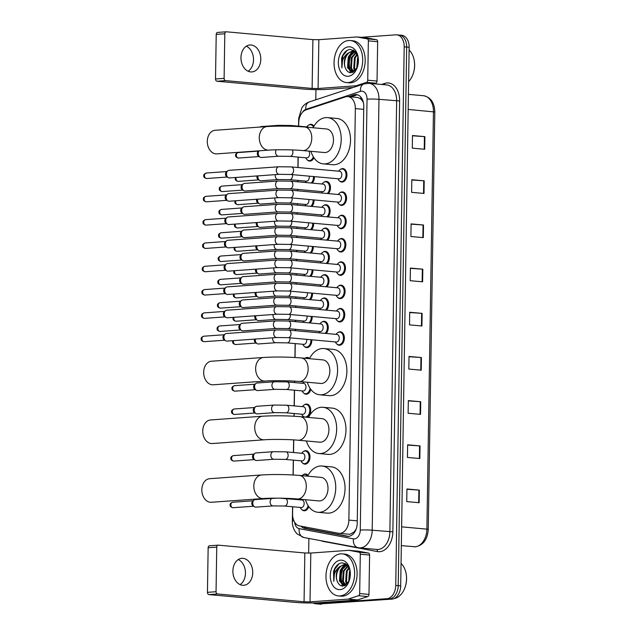 <?xml version="1.0" encoding="UTF-8"?>
<svg xmlns="http://www.w3.org/2000/svg" width="636" height="636" viewBox="0 0 636 636"><rect width="100%" height="100%" fill="white"/><g stroke="black" fill="none" stroke-linecap="round" stroke-linejoin="round"><path stroke-width="0.95" d="M303.237 474.734A6.758 4.563 95.2 0 1 305.145 473.995A6.758 4.563 95.2 0 1 305.646 473.995A6.758 4.563 95.2 0 1 308.039 475.323M303.603 451.425A6.758 4.563 95.2 0 1 305.511 450.685A6.758 4.563 95.2 0 1 306.019 450.685A6.758 4.563 95.2 0 1 309.978 457.459A6.758 4.563 95.2 0 1 305.304 464.145A6.758 4.563 95.2 0 1 304.803 464.145A6.758 4.563 95.2 0 1 302.561 462.984M304.088 417.025A6.758 4.563 95.2 0 1 303.293 416.357M304.334 404.806A6.758 4.563 95.2 0 1 306.242 404.059A6.758 4.563 95.2 0 1 306.751 404.067A6.758 4.563 95.2 0 1 310.726 410.093A6.758 4.563 95.2 0 1 307.045 417.288M310.805 389.359A6.758 4.563 95.2 0 1 306.401 394.217A6.758 4.563 95.2 0 1 305.9 394.209A6.758 4.563 95.2 0 1 303.658 393.048M305.065 358.179A6.758 4.563 95.2 0 1 306.981 357.44A6.758 4.563 95.2 0 1 307.482 357.44A6.758 4.563 95.2 0 1 309.565 358.442M311.807 339.799A6.758 4.563 95.2 0 1 307.132 347.59A6.758 4.563 95.2 0 1 306.632 347.59A6.758 4.563 95.2 0 1 304.39 346.429M313.953 157.768A6.758 4.563 95.2 0 1 310.066 161.099A6.758 4.563 95.2 0 1 309.557 161.091A6.758 4.563 95.2 0 1 307.315 159.938M308.73 125.069A6.758 4.563 95.2 0 1 310.638 124.322A6.758 4.563 95.2 0 1 311.139 124.33A6.758 4.563 95.2 0 1 313.938 126.182M308.778 506.598A6.758 4.563 95.2 0 1 304.572 510.772A6.758 4.563 95.2 0 1 304.064 510.764A6.758 4.563 95.2 0 1 301.822 509.603M321.895 322.039A6.758 4.563 95.2 0 1 323.804 321.299A6.758 4.563 95.2 0 1 324.304 321.299A6.758 4.563 95.2 0 1 328.176 326.133A6.758 4.563 95.2 0 1 326.141 333.463M322.261 298.729A6.758 4.563 95.2 0 1 324.169 297.99A6.758 4.563 95.2 0 1 324.67 297.99A6.758 4.563 95.2 0 1 328.542 302.815A6.758 4.563 95.2 0 1 326.507 310.153M322.627 275.42A6.758 4.563 95.2 0 1 324.535 274.673A6.758 4.563 95.2 0 1 325.036 274.68A6.758 4.563 95.2 0 1 328.907 279.506A6.758 4.563 95.2 0 1 326.872 286.844M322.993 252.11A6.758 4.563 95.2 0 1 324.901 251.363A6.758 4.563 95.2 0 1 325.401 251.371A6.758 4.563 95.2 0 1 329.281 256.197A6.758 4.563 95.2 0 1 327.238 263.535M323.358 228.793A6.758 4.563 95.2 0 1 325.266 228.054A6.758 4.563 95.2 0 1 325.767 228.054A6.758 4.563 95.2 0 1 329.647 232.887A6.758 4.563 95.2 0 1 327.604 240.217M323.724 205.484A6.758 4.563 95.2 0 1 325.632 204.744A6.758 4.563 95.2 0 1 326.133 204.744A6.758 4.563 95.2 0 1 330.012 209.57A6.758 4.563 95.2 0 1 327.969 216.908M324.09 182.174A6.758 4.563 95.2 0 1 325.998 181.427A6.758 4.563 95.2 0 1 326.507 181.435A6.758 4.563 95.2 0 1 330.378 186.261A6.758 4.563 95.2 0 1 328.335 193.598M337.986 332.525A6.758 4.563 95.2 0 1 339.894 331.785A6.758 4.563 95.2 0 1 340.395 331.785A6.758 4.563 95.2 0 1 344.362 338.559A6.758 4.563 95.2 0 1 339.688 345.245A6.758 4.563 95.2 0 1 339.179 345.245A6.758 4.563 95.2 0 1 336.937 344.084M338.352 309.215A6.758 4.563 95.2 0 1 340.26 308.468A6.758 4.563 95.2 0 1 340.761 308.476A6.758 4.563 95.2 0 1 344.728 315.241A6.758 4.563 95.2 0 1 340.053 321.935A6.758 4.563 95.2 0 1 339.545 321.935A6.758 4.563 95.2 0 1 337.303 320.775M338.718 285.906A6.758 4.563 95.2 0 1 340.626 285.159A6.758 4.563 95.2 0 1 341.135 285.166A6.758 4.563 95.2 0 1 345.094 291.932A6.758 4.563 95.2 0 1 340.419 298.626A6.758 4.563 95.2 0 1 339.918 298.618A6.758 4.563 95.2 0 1 337.676 297.465M339.083 262.589A6.758 4.563 95.2 0 1 340.991 261.849A6.758 4.563 95.2 0 1 341.5 261.857A6.758 4.563 95.2 0 1 345.459 268.623A6.758 4.563 95.2 0 1 340.785 275.316A6.758 4.563 95.2 0 1 340.284 275.309A6.758 4.563 95.2 0 1 338.042 274.148M339.449 239.279A6.758 4.563 95.2 0 1 341.357 238.54A6.758 4.563 95.2 0 1 341.866 238.54A6.758 4.563 95.2 0 1 345.825 245.313A6.758 4.563 95.2 0 1 341.15 251.999A6.758 4.563 95.2 0 1 340.65 251.999A6.758 4.563 95.2 0 1 338.408 250.838M339.815 215.97A6.758 4.563 95.2 0 1 341.731 215.222A6.758 4.563 95.2 0 1 342.232 215.23A6.758 4.563 95.2 0 1 346.191 221.996A6.758 4.563 95.2 0 1 341.516 228.69A6.758 4.563 95.2 0 1 341.015 228.69A6.758 4.563 95.2 0 1 338.773 227.529M340.18 192.66A6.758 4.563 95.2 0 1 342.096 191.913A6.758 4.563 95.2 0 1 342.597 191.921A6.758 4.563 95.2 0 1 346.556 198.686A6.758 4.563 95.2 0 1 341.882 205.38A6.758 4.563 95.2 0 1 341.381 205.372A6.758 4.563 95.2 0 1 339.139 204.22M340.546 169.343A6.758 4.563 95.2 0 1 342.462 168.604A6.758 4.563 95.2 0 1 342.963 168.612A6.758 4.563 95.2 0 1 346.922 175.377A6.758 4.563 95.2 0 1 342.248 182.071A6.758 4.563 95.2 0 1 341.747 182.063A6.758 4.563 95.2 0 1 339.505 180.902M348.663 534.168L350.094 534.248L353.95 532.07L355.715 529.74A4.221 2.854 -84.8 0 0 355.977 529.542M292.695 506.773L292.584 513.999A12.664 8.554 -84.8 0 0 299.492 525.916L338.591 533.262A12.664 8.554 -84.8 0 0 339.139 533.334A12.664 8.554 -84.8 0 0 340.077 533.342A12.664 8.554 -84.8 0 0 348.87 520.105L355.341 108.589A12.664 8.554 -84.8 0 0 347.884 96.593A12.664 8.554 -84.8 0 0 345.443 96.879L306.027 109.869A12.664 8.554 -84.8 0 0 298.729 122.812L298.674 126.166M363.124 101.514A4.221 2.854 -84.8 0 0 362.448 100.965L360.755 98.922L357.806 97.491L347.884 96.593M356.24 528.818A12.664 8.554 95.2 0 1 355.715 529.74M362.448 100.965A12.664 8.554 95.2 0 1 363.45 102.865M298.189 157.1L298.03 167.514M297.823 180.409L297.799 181.809M297.68 189.425L297.664 190.824M297.457 203.719L297.433 205.118M297.314 212.742L297.29 214.133M297.091 227.036L297.068 228.427M296.948 236.051L296.925 237.451M296.726 250.345L296.702 251.745M296.583 259.361L296.559 260.76M296.36 273.655L296.336 275.054M296.217 282.67L296.193 284.069M295.994 296.964L295.971 298.364M295.851 305.988L295.827 307.379M295.629 320.282L295.605 321.673M295.486 329.297L295.462 330.696M295.263 343.591L295.04 357.496M294.667 381.155L294.651 382.594M294.532 390.21L294.285 405.903M294.158 413.527L294.118 416.23M293.745 439.897L293.546 452.53M293.427 460.146L293.196 474.973M292.822 498.64L292.814 499.149M312.173 316.49A6.758 4.563 95.2 0 1 310.042 322.985M312.538 293.18A6.758 4.563 95.2 0 1 310.408 299.667M312.904 269.871A6.758 4.563 95.2 0 1 310.773 276.358M313.27 246.553A6.758 4.563 95.2 0 1 311.139 253.049M313.635 223.244A6.758 4.563 95.2 0 1 311.513 229.739M314.001 199.935A6.758 4.563 95.2 0 1 311.879 206.422M314.375 176.625A6.758 4.563 95.2 0 1 312.244 183.112M300.995 526.203A12.664 8.554 -84.8 0 0 304.708 528.365L346.946 536.291A12.664 8.554 -84.8 0 0 347.495 536.371A12.664 8.554 -84.8 0 0 348.433 536.379A12.664 8.554 -84.8 0 0 357.233 523.134L363.776 106.562A12.664 8.554 -84.8 0 0 356.319 94.565A12.664 8.554 -84.8 0 0 353.878 94.859L348.456 96.64M350.508 72.719A16.886 11.408 95.2 0 1 350.015 71.518A16.886 11.408 95.2 0 0 350.508 72.719M349.625 70.373A16.886 11.408 95.2 0 1 350.269 55.141A16.886 11.408 95.2 0 0 349.625 70.373M351.048 53.36A16.886 11.408 95.2 0 1 351.422 52.645A16.886 11.408 95.2 0 0 351.048 53.36M352.217 51.325A16.886 11.408 95.2 0 1 353.147 50.053A16.886 11.408 95.2 0 0 352.217 51.325M342.446 586.074A16.886 11.408 95.2 0 1 341.945 584.874A16.886 11.408 95.2 0 0 342.446 586.074M341.564 583.729A16.886 11.408 95.2 0 1 342.208 568.497A16.886 11.408 95.2 0 0 341.564 583.729M342.987 566.716A16.886 11.408 95.2 0 1 343.361 566A16.886 11.408 95.2 0 0 342.987 566.716M344.156 564.681A16.886 11.408 95.2 0 1 345.086 563.409A16.886 11.408 95.2 0 0 344.156 564.681M361.049 37.333L395.799 34.829A12.664 8.554 95.2 0 1 396.737 34.837A12.664 8.554 95.2 0 1 404.194 46.833L395.735 585.438A12.664 8.554 95.2 0 1 386.942 598.683L316.45 603.755A12.664 8.554 95.2 0 1 315.504 603.747A12.664 8.554 95.2 0 1 313.039 602.952M308.659 553.121L308.889 538.461M315.782 99.804L315.941 89.604M398.279 35.052A12.664 8.554 95.2 0 1 399.217 35.059L401.698 35.282A12.664 8.554 95.2 0 1 409.155 47.279L400.696 585.883A12.664 8.554 95.2 0 1 391.903 599.128L318.93 603.977A12.664 8.554 95.2 0 1 317.984 603.969A12.664 8.554 95.2 0 0 318.93 603.977L389.423 598.905L316.45 603.755M400.696 585.883L398.216 585.661A12.664 8.554 95.2 0 1 389.423 598.905A12.664 8.554 95.2 0 0 398.216 585.661L406.674 47.056L398.216 585.661L395.735 585.438M399.217 35.059A12.664 8.554 95.2 0 1 406.674 47.056A12.664 8.554 95.2 0 0 399.217 35.059L396.737 34.837M350.937 96.871L356.359 95.082A12.664 8.554 95.2 0 1 357.543 94.812M348.6 536.363L307.188 528.588A12.664 8.554 95.2 0 1 303.762 526.719M352.829 51.397A16.886 11.408 -84.8 0 0 352.106 52.581M351.541 53.694A16.886 11.408 -84.8 0 0 350.571 71.407M344.76 564.752A16.886 11.408 -84.8 0 0 344.044 565.945M343.472 567.05A16.886 11.408 -84.8 0 0 342.502 584.762M412.486 135.802L424.896 136.645L412.494 135.524L412.295 148.148L424.697 149.269L424.896 136.645M411.794 179.988L424.204 180.831L411.802 179.71L411.603 192.334L424.005 193.455L424.204 180.831M411.102 224.166L423.504 225.009L411.102 223.888L410.904 236.513L423.306 237.633L423.504 225.009M410.411 268.352L422.813 269.195L410.411 268.074L410.212 280.699L422.614 281.82L422.813 269.195M406.937 489.259L419.339 490.11L406.945 488.981L406.746 501.605L419.14 502.726L419.339 490.11M407.628 445.081L420.038 445.923L407.636 444.803L407.438 457.427L419.84 458.548L420.038 445.923M408.328 400.895L420.73 401.737L408.328 400.616L408.129 413.241L420.531 414.362L420.73 401.737M409.02 356.716L421.422 357.559L409.02 356.438L408.829 369.063L421.223 370.184L421.422 357.559M409.711 312.53L422.121 313.373L409.719 312.252L409.52 324.877L421.922 325.998L422.121 313.373M321.411 604.2A12.664 8.554 95.2 0 1 320.465 604.192L315.504 603.747M238.269 559.545A13.515 9.898 -94.1 0 1 245.456 573.235A13.515 9.898 -94.1 0 1 240.074 584.603M232.887 570.913A13.515 9.898 85.9 0 0 243.779 585.287A13.515 9.898 85.9 0 0 252.731 572.71A13.515 9.898 85.9 0 0 241.839 558.336A13.515 9.898 85.9 0 0 232.887 570.913M358.148 551.158A2.115 1.423 95.2 0 1 358.235 551.158A2.115 1.423 95.2 0 1 358.33 551.173L368.443 553.074A2.115 1.423 95.2 0 1 369.596 555.061L360.294 554.218L359.674 593.563L368.975 594.406A2.115 1.423 95.2 0 1 367.759 596.56L357.559 599.923A2.115 1.423 95.2 0 1 357.313 599.971L319.328 602.705A16.886 1.367 0.9 0 1 295.462 602.411L208.966 594.588A2.115 1.55 -94.1 0 1 207.447 592.347L216.049 591.726A2.115 1.55 85.9 0 0 217.56 593.968L304.064 601.791L310.026 601.863L348.011 599.128A2.115 1.423 -84.8 0 0 348.266 599.08L358.458 595.717A2.115 1.423 -84.8 0 0 359.674 593.563M369.596 555.061L368.975 594.406M360.294 554.218A2.115 1.423 -84.8 0 0 359.141 552.231L349.029 550.331A2.115 1.423 -84.8 0 0 348.933 550.323A2.115 1.423 -84.8 0 0 348.782 550.323L310.797 553.05L304.827 552.978L218.331 545.155A2.115 1.55 85.9 0 0 218.148 545.155A2.115 1.55 85.9 0 0 216.749 547.119L208.147 547.739L207.447 592.347M208.147 547.739A2.115 1.55 -94.1 0 1 209.546 545.775A2.115 1.55 -94.1 0 1 209.737 545.775M216.749 547.119L216.049 591.726M401.046 563.464A19 12.839 95.2 0 1 406.038 573.203L406.102 573.553A18.158 12.267 95.2 0 1 404.798 588.03L404.663 588.364A19 12.839 95.2 0 1 394.034 598.579M406.038 573.203A19 12.839 95.2 0 1 404.663 588.364M340.642 553.861A21.107 14.262 95.2 0 1 342.208 553.877A21.107 14.262 95.2 0 1 354.594 575.031A21.107 14.262 95.2 0 1 339.982 595.94A21.107 14.262 95.2 0 1 338.408 595.932A21.107 14.262 95.2 0 1 326.022 574.777A21.107 14.262 95.2 0 1 340.642 553.861M342.208 553.877L344.688 554.099A21.107 14.262 95.2 0 1 357.074 575.254A21.107 14.262 95.2 0 1 342.462 596.171A21.107 14.262 95.2 0 1 340.888 596.155L338.408 595.932M350.07 570.484L347.097 564.848L342.319 562.804C338.185 563.218 335.252 566.183 333.502 571.7L333.828 581.264C333.256 575.143 335.156 570.309 339.537 566.755A10.558 7.131 95.2 0 0 337.414 581.574C338.678 584.548 340.514 586.05 342.931 586.09L349.069 581.097M340.077 589.628A14.779 9.985 95.2 0 1 330.283 575.628A14.779 9.985 95.2 0 1 340.538 560.173A14.779 9.985 95.2 0 1 349.951 569.832A14.779 9.985 95.2 0 1 348.886 581.622A14.779 9.985 95.2 0 1 340.077 589.628M346.62 565.229L340.944 570.699L340.26 581.177L344.434 585.812M347.208 564.959L346.636 564.999M346.238 565.062L340.165 570.627L339.489 581.105L344.291 585.859M348.091 566.183L344.044 570.985L343.361 581.455L345.753 585.168M347.733 565.897L343.265 570.913L342.589 581.384L345.38 585.39M349.244 568.035L347.145 571.263L346.461 581.733L347.383 583.729M348.973 567.471L346.366 571.192L345.69 581.662L346.962 584.182M350.221 571.589L349.212 580.748M350.038 570.349L349.466 571.47L348.719 581.725M347.614 565.404L343.869 564.688L339.537 566.755M345.094 564.752L344.648 564.76C338.742 564.704 334.504 575.437 337.414 581.574M348.385 566.445L344.704 564.704L345.92 563.886M350.023 570.285L349.808 570.762M345.618 581.447L346.652 584.468M342.518 581.169L344.513 585.788M345.714 563.75L344.322 564.681M344.156 564.816L340.506 569.92M344.656 564.76L342.271 567.407M339.115 563.711L334.775 569.22L333.828 581.264M209.657 478.693A11.822 8.666 85.9 0 0 201.827 489.704A11.822 8.666 85.9 0 0 211.351 502.281L263.336 498.537A11.822 8.666 -94.1 0 1 253.804 485.96A11.822 8.666 -94.1 0 1 261.635 474.957L209.657 478.693M263.336 498.537C271.381 497.901 288.315 498.107 297.211 498.966L318.914 500.93A11.822 7.99 -84.8 0 0 319.797 500.937A11.822 7.99 -84.8 0 0 327.985 489.227A11.822 7.99 -84.8 0 0 321.045 477.382L299.341 475.418C286.423 474.408 273.854 474.257 261.635 474.957M307.593 476.165A23.222 15.685 95.2 0 1 320.345 466.013A23.222 15.685 95.2 0 1 322.07 466.029A23.222 15.685 95.2 0 1 335.697 489.291A23.222 15.685 95.2 0 1 319.614 512.298A23.222 15.685 95.2 0 1 317.889 512.282A23.222 15.685 95.2 0 1 305.471 499.713M322.07 466.029L331.372 466.864A23.222 15.685 95.2 0 1 344.998 490.133A23.222 15.685 95.2 0 1 328.915 513.141A23.222 15.685 95.2 0 1 327.19 513.125L317.889 512.282M210.58 419.951A11.822 8.666 85.9 0 0 202.749 430.962A11.822 8.666 85.9 0 0 212.273 443.538L264.258 439.794A11.822 8.666 -94.1 0 1 254.726 427.225A11.822 8.666 -94.1 0 1 262.557 416.214L210.58 419.951M264.258 439.794C272.303 439.166 289.237 439.365 298.141 440.223L319.836 442.187A11.822 7.99 -84.8 0 0 320.719 442.195A11.822 7.99 -84.8 0 0 328.907 430.485A11.822 7.99 -84.8 0 0 321.967 418.639L300.264 416.675C287.345 415.666 274.776 415.515 262.557 416.214M308.516 417.423A23.222 15.685 95.2 0 1 321.267 407.271A23.222 15.685 95.2 0 1 322.993 407.286A23.222 15.685 95.2 0 1 336.619 430.548A23.222 15.685 95.2 0 1 320.544 453.555A23.222 15.685 95.2 0 1 318.811 453.54A23.222 15.685 95.2 0 1 306.393 440.971M322.993 407.286L332.294 408.129A23.222 15.685 95.2 0 1 345.92 431.391A23.222 15.685 95.2 0 1 329.838 454.398A23.222 15.685 95.2 0 1 328.112 454.382L318.811 453.54M211.502 361.216A11.822 8.666 85.9 0 0 203.671 372.219A11.822 8.666 85.9 0 0 213.195 384.796L265.18 381.059A11.822 8.666 -94.1 0 1 255.648 368.483A11.822 8.666 -94.1 0 1 263.479 357.472L211.502 361.216M265.18 381.059C273.226 380.423 290.167 380.622 299.063 381.481L320.759 383.444A11.822 7.99 -84.8 0 0 321.641 383.452A11.822 7.99 -84.8 0 0 329.83 371.742A11.822 7.99 -84.8 0 0 322.889 359.897L301.186 357.933C288.267 356.931 275.698 356.772 263.479 357.472M309.446 358.68A23.222 15.685 95.2 0 1 322.19 348.528A23.222 15.685 95.2 0 1 323.915 348.544A23.222 15.685 95.2 0 1 337.541 371.814A23.222 15.685 95.2 0 1 321.466 394.813A23.222 15.685 95.2 0 1 319.733 394.797A23.222 15.685 95.2 0 1 307.315 382.228M323.915 348.544L333.216 349.387A23.222 15.685 95.2 0 1 346.843 372.648A23.222 15.685 95.2 0 1 330.768 395.656A23.222 15.685 95.2 0 1 329.035 395.64L319.733 394.797M215.127 130.285A11.822 8.666 85.9 0 0 207.296 141.295A11.822 8.666 85.9 0 0 216.828 153.872L268.805 150.128A11.822 8.666 -94.1 0 1 259.273 137.551A11.822 8.666 -94.1 0 1 267.112 126.548L215.127 130.285M268.805 150.128C276.851 149.492 293.792 149.699 302.688 150.557L324.392 152.521A11.822 7.99 -84.8 0 0 325.266 152.529A11.822 7.99 -84.8 0 0 333.455 140.818A11.822 7.99 -84.8 0 0 326.522 128.973L304.819 127.009C291.892 126 279.323 125.849 267.112 126.548M313.071 127.757A23.222 15.685 95.2 0 1 325.815 117.604A23.222 15.685 95.2 0 1 327.548 117.62A23.222 15.685 95.2 0 1 341.174 140.882A23.222 15.685 95.2 0 1 325.091 163.889A23.222 15.685 95.2 0 1 323.366 163.873A23.222 15.685 95.2 0 1 310.94 151.304M327.548 117.62L336.849 118.455A23.222 15.685 95.2 0 1 350.468 141.725A23.222 15.685 95.2 0 1 334.393 164.732A23.222 15.685 95.2 0 1 332.668 164.716L323.366 163.873M336.746 334.449A3.8 2.568 95.2 0 1 337.032 334.449A3.8 2.568 95.2 0 1 339.258 338.257A3.8 2.568 95.2 0 1 336.627 342.025A3.8 2.568 95.2 0 1 336.349 342.017A3.8 2.568 95.2 0 1 336.07 341.969M336.015 334.361L336.659 333.614A6.336 4.277 95.2 0 1 339.266 332.151A6.336 4.277 95.2 0 1 339.743 332.151A6.336 4.277 95.2 0 1 343.456 338.495A6.336 4.277 95.2 0 1 339.067 344.768A6.336 4.277 95.2 0 1 338.598 344.768A6.336 4.277 95.2 0 1 335.824 342.78L335.331 341.93M276.787 337.517L226.957 341.103A3.8 2.783 -94.1 0 1 226.631 341.103A3.8 2.783 -94.1 0 1 225.685 340.785A3.8 2.783 -94.1 0 1 223.896 337.056A3.8 2.783 -94.1 0 1 225.2 334.011A3.8 2.783 -94.1 0 1 226.416 333.518L276.247 329.933L288.792 330.092A3.8 2.568 95.2 0 1 291.026 333.455A3.8 2.568 95.2 0 1 288.386 337.66A3.8 2.568 95.2 0 1 288.108 337.66L276.787 337.517A3.8 2.783 -94.1 0 1 273.726 333.471A3.8 2.783 -94.1 0 1 273.734 333.24A3.8 2.783 -94.1 0 1 276.247 329.933M225.685 340.785L224.246 339.95A2.743 2.011 -94.1 0 1 222.95 337.255A2.743 2.011 -94.1 0 1 223.896 335.053L225.2 334.011M337.112 311.139A3.8 2.568 95.2 0 1 337.398 311.139A3.8 2.568 95.2 0 1 339.624 314.947A3.8 2.568 95.2 0 1 336.993 318.708A3.8 2.568 95.2 0 1 336.714 318.708A3.8 2.568 95.2 0 1 336.436 318.66M336.38 311.044L337.024 310.304A6.336 4.277 95.2 0 1 339.632 308.834A6.336 4.277 95.2 0 1 340.109 308.842A6.336 4.277 95.2 0 1 343.822 315.186A6.336 4.277 95.2 0 1 339.433 321.458A6.336 4.277 95.2 0 1 338.964 321.458A6.336 4.277 95.2 0 1 336.19 319.463L335.697 318.62M277.153 314.208L227.33 317.793A3.8 2.783 -94.1 0 1 226.996 317.785A3.8 2.783 -94.1 0 1 226.05 317.475A3.8 2.783 -94.1 0 1 224.262 313.747A3.8 2.783 -94.1 0 1 225.565 310.702A3.8 2.783 -94.1 0 1 226.782 310.209L276.612 306.624L289.157 306.783A3.8 2.568 95.2 0 1 291.391 310.137A3.8 2.568 95.2 0 1 288.752 314.351A3.8 2.568 95.2 0 1 288.474 314.351L277.153 314.208A3.8 2.783 -94.1 0 1 274.092 310.161A3.8 2.783 -94.1 0 1 274.1 309.923A3.8 2.783 -94.1 0 1 276.612 306.624M226.05 317.475L224.611 316.633A2.743 2.011 -94.1 0 1 223.315 313.945A2.743 2.011 -94.1 0 1 224.262 311.743L225.565 310.702M337.485 287.822A3.8 2.568 95.2 0 1 337.764 287.83A3.8 2.568 95.2 0 1 339.998 291.638A3.8 2.568 95.2 0 1 337.366 295.398A3.8 2.568 95.2 0 1 337.08 295.398A3.8 2.568 95.2 0 1 336.802 295.35M336.746 287.734L337.39 286.987A6.336 4.277 95.2 0 1 339.998 285.524A6.336 4.277 95.2 0 1 340.475 285.532A6.336 4.277 95.2 0 1 344.187 291.876A6.336 4.277 95.2 0 1 339.807 298.149A6.336 4.277 95.2 0 1 339.33 298.141A6.336 4.277 95.2 0 1 336.563 296.153L336.062 295.303M277.527 290.89L227.696 294.476A3.8 2.783 -94.1 0 1 227.362 294.476A3.8 2.783 -94.1 0 1 226.416 294.166A3.8 2.783 -94.1 0 1 224.627 290.437A3.8 2.783 -94.1 0 1 225.931 287.393A3.8 2.783 -94.1 0 1 227.147 286.9L276.978 283.314L289.523 283.465A3.8 2.568 95.2 0 1 291.757 286.828A3.8 2.568 95.2 0 1 289.126 291.042A3.8 2.568 95.2 0 1 288.839 291.034L277.527 290.89A3.8 2.783 -94.1 0 1 274.458 286.852A3.8 2.783 -94.1 0 1 274.466 286.613A3.8 2.783 -94.1 0 1 276.978 283.314M226.416 294.166L224.977 293.323A2.743 2.011 -94.1 0 1 223.689 290.628A2.743 2.011 -94.1 0 1 224.627 288.434L225.931 287.393M337.851 264.512A3.8 2.568 95.2 0 1 338.129 264.52A3.8 2.568 95.2 0 1 340.363 268.32A3.8 2.568 95.2 0 1 337.732 272.089A3.8 2.568 95.2 0 1 337.446 272.089A3.8 2.568 95.2 0 1 337.167 272.041M337.112 264.425L337.756 263.678A6.336 4.277 95.2 0 1 340.371 262.215A6.336 4.277 95.2 0 1 340.84 262.215A6.336 4.277 95.2 0 1 344.553 268.567A6.336 4.277 95.2 0 1 340.173 274.839A6.336 4.277 95.2 0 1 339.696 274.832A6.336 4.277 95.2 0 1 336.929 272.844L336.428 271.993M277.892 267.581L228.062 271.167A3.8 2.783 -94.1 0 1 227.728 271.167A3.8 2.783 -94.1 0 1 226.782 270.856A3.8 2.783 -94.1 0 1 224.993 267.128A3.8 2.783 -94.1 0 1 226.297 264.083A3.8 2.783 -94.1 0 1 227.513 263.59L277.344 260.005L289.889 260.156A3.8 2.568 95.2 0 1 292.123 263.519A3.8 2.568 95.2 0 1 289.491 267.724A3.8 2.568 95.2 0 1 289.205 267.724L277.892 267.581A3.8 2.783 -94.1 0 1 274.824 263.543A3.8 2.783 -94.1 0 1 274.832 263.304A3.8 2.783 -94.1 0 1 277.344 260.005M226.782 270.856L225.343 270.014A2.743 2.011 -94.1 0 1 224.055 267.319A2.743 2.011 -94.1 0 1 224.993 265.117L226.297 264.083M338.217 241.203A3.8 2.568 95.2 0 1 338.495 241.203A3.8 2.568 95.2 0 1 340.729 245.011A3.8 2.568 95.2 0 1 338.098 248.779A3.8 2.568 95.2 0 1 337.811 248.771A3.8 2.568 95.2 0 1 337.533 248.724M337.478 241.116L338.121 240.368A6.336 4.277 95.2 0 1 340.737 238.905A6.336 4.277 95.2 0 1 341.206 238.905A6.336 4.277 95.2 0 1 344.919 245.25A6.336 4.277 95.2 0 1 340.538 251.522A6.336 4.277 95.2 0 1 340.061 251.522A6.336 4.277 95.2 0 1 337.295 249.535L336.794 248.684M278.258 244.272L228.427 247.857A3.8 2.783 -94.1 0 1 228.093 247.849A3.8 2.783 -94.1 0 1 227.147 247.539A3.8 2.783 -94.1 0 1 225.359 243.811A3.8 2.783 -94.1 0 1 226.662 240.766A3.8 2.783 -94.1 0 1 227.879 240.273L277.709 236.687L290.255 236.846A3.8 2.568 95.2 0 1 292.488 240.209A3.8 2.568 95.2 0 1 289.857 244.415A3.8 2.568 95.2 0 1 289.571 244.415L278.258 244.272A3.8 2.783 -94.1 0 1 275.189 240.225A3.8 2.783 -94.1 0 1 275.205 239.995A3.8 2.783 -94.1 0 1 277.709 236.687M227.147 247.539L225.708 246.704A2.743 2.011 -94.1 0 1 224.421 244.009A2.743 2.011 -94.1 0 1 225.359 241.807L226.662 240.766M338.583 217.894A3.8 2.568 95.2 0 1 338.861 217.894A3.8 2.568 95.2 0 1 341.095 221.702A3.8 2.568 95.2 0 1 338.463 225.462A3.8 2.568 95.2 0 1 338.177 225.462A3.8 2.568 95.2 0 1 337.899 225.414M337.843 217.798L338.487 217.059A6.336 4.277 95.2 0 1 341.103 215.588A6.336 4.277 95.2 0 1 341.572 215.596A6.336 4.277 95.2 0 1 345.284 221.94A6.336 4.277 95.2 0 1 340.904 228.213A6.336 4.277 95.2 0 1 340.427 228.213A6.336 4.277 95.2 0 1 337.66 226.217L337.16 225.375M278.624 220.962L228.793 224.548A3.8 2.783 -94.1 0 1 228.459 224.54A3.8 2.783 -94.1 0 1 227.513 224.23A3.8 2.783 -94.1 0 1 225.724 220.501A3.8 2.783 -94.1 0 1 227.028 217.456A3.8 2.783 -94.1 0 1 228.245 216.963L278.075 213.378L290.62 213.529A3.8 2.568 95.2 0 1 292.854 216.892A3.8 2.568 95.2 0 1 290.223 221.105A3.8 2.568 95.2 0 1 289.937 221.105L278.624 220.962A3.8 2.783 -94.1 0 1 275.555 216.916A3.8 2.783 -94.1 0 1 275.571 216.677A3.8 2.783 -94.1 0 1 278.075 213.378M227.513 224.23L226.074 223.387A2.743 2.011 -94.1 0 1 224.786 220.7A2.743 2.011 -94.1 0 1 225.724 218.498L227.028 217.456M338.948 194.576A3.8 2.568 95.2 0 1 339.226 194.584A3.8 2.568 95.2 0 1 341.46 198.392A3.8 2.568 95.2 0 1 338.829 202.153A3.8 2.568 95.2 0 1 338.543 202.153A3.8 2.568 95.2 0 1 338.265 202.105M338.209 194.489L338.853 193.742A6.336 4.277 95.2 0 1 341.468 192.279A6.336 4.277 95.2 0 1 341.937 192.287A6.336 4.277 95.2 0 1 345.65 198.631A6.336 4.277 95.2 0 1 341.27 204.903A6.336 4.277 95.2 0 1 340.801 204.895A6.336 4.277 95.2 0 1 338.026 202.908L337.525 202.057M278.989 197.645L229.159 201.23A3.8 2.783 -94.1 0 1 228.825 201.23A3.8 2.783 -94.1 0 1 227.879 200.92A3.8 2.783 -94.1 0 1 226.098 197.192A3.8 2.783 -94.1 0 1 227.394 194.147A3.8 2.783 -94.1 0 1 228.61 193.654L278.441 190.069L290.986 190.22A3.8 2.568 95.2 0 1 293.228 193.583A3.8 2.568 95.2 0 1 290.588 197.796A3.8 2.568 95.2 0 1 290.302 197.788L278.989 197.645A3.8 2.783 -94.1 0 1 275.929 193.606A3.8 2.783 -94.1 0 1 275.937 193.368A3.8 2.783 -94.1 0 1 278.441 190.069M227.879 200.92L226.44 200.078A2.743 2.011 -94.1 0 1 225.152 197.383A2.743 2.011 -94.1 0 1 226.09 195.188L227.394 194.147M339.314 171.267A3.8 2.568 95.2 0 1 339.592 171.275A3.8 2.568 95.2 0 1 341.826 175.075A3.8 2.568 95.2 0 1 339.195 178.843A3.8 2.568 95.2 0 1 338.909 178.843A3.8 2.568 95.2 0 1 338.63 178.796M338.575 171.179L339.219 170.432A6.336 4.277 95.2 0 1 341.834 168.969A6.336 4.277 95.2 0 1 342.303 168.969A6.336 4.277 95.2 0 1 346.016 175.321A6.336 4.277 95.2 0 1 341.635 181.594A6.336 4.277 95.2 0 1 341.166 181.586A6.336 4.277 95.2 0 1 338.392 179.598L337.891 178.748M279.355 174.336L229.524 177.921A3.8 2.783 -94.1 0 1 229.191 177.921A3.8 2.783 -94.1 0 1 228.245 177.611A3.8 2.783 -94.1 0 1 226.464 173.882A3.8 2.783 -94.1 0 1 227.76 170.838A3.8 2.783 -94.1 0 1 228.976 170.345L278.807 166.759L291.352 166.91A3.8 2.568 95.2 0 1 293.594 170.273A3.8 2.568 95.2 0 1 290.954 174.479A3.8 2.568 95.2 0 1 290.668 174.479L279.355 174.336A3.8 2.783 -94.1 0 1 276.294 170.297A3.8 2.783 -94.1 0 1 276.302 170.058A3.8 2.783 -94.1 0 1 278.807 166.759M228.245 177.611L226.806 176.768A2.743 2.011 -94.1 0 1 225.518 174.073A2.743 2.011 -94.1 0 1 226.456 171.871L227.76 170.838M320.655 323.963A3.8 2.568 95.2 0 1 320.942 323.963A3.8 2.568 95.2 0 1 323.168 327.771A3.8 2.568 95.2 0 1 320.536 331.539A3.8 2.568 95.2 0 1 320.258 331.539A3.8 2.568 95.2 0 1 319.98 331.491M276.445 328.454L242.896 330.871A3.8 2.783 -94.1 0 1 242.562 330.863A3.8 2.783 -94.1 0 1 241.616 330.553A3.8 2.783 -94.1 0 1 239.844 327.278A3.8 2.783 -94.1 0 1 241.131 323.78A3.8 2.783 -94.1 0 1 242.348 323.287L275.905 320.878L288.45 321.029A3.8 2.568 95.2 0 1 290.684 324.392A3.8 2.568 95.2 0 1 288.044 328.597A3.8 2.568 95.2 0 1 287.766 328.597L276.445 328.454A3.8 2.783 -94.1 0 1 276.111 328.454A3.8 2.783 -94.1 0 1 273.393 324.177A3.8 2.783 -94.1 0 1 275.905 320.878M319.924 323.875L320.56 323.128A6.336 4.277 95.2 0 1 323.175 321.665A6.336 4.277 95.2 0 1 323.645 321.665A6.336 4.277 95.2 0 1 327.309 326.451A6.336 4.277 95.2 0 1 325.052 333.367M241.616 330.553L240.177 329.718A2.743 2.011 -94.1 0 1 238.89 327.023A2.743 2.011 -94.1 0 1 239.828 324.821L241.131 323.78M320.17 332.93A6.336 4.277 95.2 0 1 319.733 332.294L319.24 331.443M321.021 300.653A3.8 2.568 95.2 0 1 321.307 300.653A3.8 2.568 95.2 0 1 323.533 304.461A3.8 2.568 95.2 0 1 320.902 308.229A3.8 2.568 95.2 0 1 320.624 308.221A3.8 2.568 95.2 0 1 320.345 308.174M276.811 305.145L243.262 307.562A3.8 2.783 -94.1 0 1 242.928 307.554A3.8 2.783 -94.1 0 1 241.982 307.244A3.8 2.783 -94.1 0 1 240.209 303.968A3.8 2.783 -94.1 0 1 241.497 300.47A3.8 2.783 -94.1 0 1 242.714 299.977L276.27 297.561L288.816 297.72A3.8 2.568 95.2 0 1 291.05 301.082A3.8 2.568 95.2 0 1 288.41 305.288A3.8 2.568 95.2 0 1 288.132 305.288L276.811 305.145A3.8 2.783 -94.1 0 1 276.485 305.145A3.8 2.783 -94.1 0 1 273.758 300.868A3.8 2.783 -94.1 0 1 276.27 297.561M320.29 300.566L320.926 299.818A6.336 4.277 95.2 0 1 323.541 298.356A6.336 4.277 95.2 0 1 324.01 298.356A6.336 4.277 95.2 0 1 327.683 303.141A6.336 4.277 95.2 0 1 325.417 310.058M241.982 307.244L240.543 306.401A2.743 2.011 -94.1 0 1 239.255 303.706A2.743 2.011 -94.1 0 1 240.193 301.512L241.497 300.47M320.536 309.613A6.336 4.277 95.2 0 1 320.099 308.985L319.606 308.134M321.387 277.344A3.8 2.568 95.2 0 1 321.673 277.344A3.8 2.568 95.2 0 1 323.899 281.152A3.8 2.568 95.2 0 1 321.267 284.912A3.8 2.568 95.2 0 1 320.989 284.912A3.8 2.568 95.2 0 1 320.711 284.864M277.177 281.835L243.628 284.244A3.8 2.783 -94.1 0 1 243.294 284.244A3.8 2.783 -94.1 0 1 242.348 283.934A3.8 2.783 -94.1 0 1 240.575 280.659A3.8 2.783 -94.1 0 1 241.863 277.161A3.8 2.783 -94.1 0 1 243.079 276.668L276.636 274.251L289.181 274.41A3.8 2.568 95.2 0 1 291.415 277.765A3.8 2.568 95.2 0 1 288.776 281.979A3.8 2.568 95.2 0 1 288.498 281.979L277.177 281.835A3.8 2.783 -94.1 0 1 276.851 281.827A3.8 2.783 -94.1 0 1 274.124 277.55A3.8 2.783 -94.1 0 1 276.636 274.251M320.655 277.248L321.299 276.509A6.336 4.277 95.2 0 1 323.907 275.038A6.336 4.277 95.2 0 1 324.384 275.046A6.336 4.277 95.2 0 1 328.049 279.824A6.336 4.277 95.2 0 1 325.783 286.749M242.348 283.934L240.909 283.092A2.743 2.011 -94.1 0 1 239.621 280.397A2.743 2.011 -94.1 0 1 240.559 278.202L241.863 277.161M320.902 286.303A6.336 4.277 95.2 0 1 320.465 285.667L319.972 284.817M321.752 254.026A3.8 2.568 95.2 0 1 322.039 254.034A3.8 2.568 95.2 0 1 324.265 257.842A3.8 2.568 95.2 0 1 321.633 261.603A3.8 2.568 95.2 0 1 321.355 261.603A3.8 2.568 95.2 0 1 321.077 261.555M277.542 258.518L243.993 260.935A3.8 2.783 -94.1 0 1 243.66 260.935A3.8 2.783 -94.1 0 1 242.714 260.625A3.8 2.783 -94.1 0 1 240.941 257.341A3.8 2.783 -94.1 0 1 242.229 253.851A3.8 2.783 -94.1 0 1 243.445 253.359L277.002 250.942L289.547 251.093A3.8 2.568 95.2 0 1 291.781 254.456A3.8 2.568 95.2 0 1 289.142 258.669A3.8 2.568 95.2 0 1 288.863 258.661L277.542 258.518A3.8 2.783 -94.1 0 1 277.216 258.518A3.8 2.783 -94.1 0 1 274.49 254.241A3.8 2.783 -94.1 0 1 277.002 250.942M321.021 253.939L321.665 253.192A6.336 4.277 95.2 0 1 324.273 251.729A6.336 4.277 95.2 0 1 324.75 251.737A6.336 4.277 95.2 0 1 328.415 256.515A6.336 4.277 95.2 0 1 326.149 263.431M242.714 260.625L241.275 259.782A2.743 2.011 -94.1 0 1 239.987 257.087A2.743 2.011 -94.1 0 1 240.925 254.885L242.229 253.851M321.267 262.994A6.336 4.277 95.2 0 1 320.83 262.358L320.337 261.507M322.118 230.717A3.8 2.568 95.2 0 1 322.404 230.717A3.8 2.568 95.2 0 1 324.63 234.525A3.8 2.568 95.2 0 1 321.999 238.293A3.8 2.568 95.2 0 1 321.721 238.293A3.8 2.568 95.2 0 1 321.442 238.238M277.908 235.209L244.359 237.625A3.8 2.783 -94.1 0 1 244.025 237.618A3.8 2.783 -94.1 0 1 243.079 237.308A3.8 2.783 -94.1 0 1 241.306 234.032A3.8 2.783 -94.1 0 1 242.594 230.534A3.8 2.783 -94.1 0 1 243.811 230.041L277.368 227.632L289.913 227.783A3.8 2.568 95.2 0 1 292.147 231.146A3.8 2.568 95.2 0 1 289.515 235.352A3.8 2.568 95.2 0 1 289.229 235.352L277.908 235.209A3.8 2.783 -94.1 0 1 277.582 235.209A3.8 2.783 -94.1 0 1 274.855 230.932A3.8 2.783 -94.1 0 1 277.368 227.632M321.387 230.63L322.031 229.882A6.336 4.277 95.2 0 1 324.638 228.419A6.336 4.277 95.2 0 1 325.115 228.419A6.336 4.277 95.2 0 1 328.78 233.205A6.336 4.277 95.2 0 1 326.514 240.122M243.079 237.308L241.64 236.465A2.743 2.011 -94.1 0 1 240.352 233.778A2.743 2.011 -94.1 0 1 241.29 231.576L242.594 230.534M321.633 239.685A6.336 4.277 95.2 0 1 321.196 239.049L320.703 238.198M322.484 207.408A3.8 2.568 95.2 0 1 322.77 207.408A3.8 2.568 95.2 0 1 324.996 211.216A3.8 2.568 95.2 0 1 322.373 214.984A3.8 2.568 95.2 0 1 322.086 214.976A3.8 2.568 95.2 0 1 321.808 214.928M278.282 211.899L244.725 214.316A3.8 2.783 -94.1 0 1 244.391 214.308A3.8 2.783 -94.1 0 1 243.445 213.998A3.8 2.783 -94.1 0 1 241.672 210.723A3.8 2.783 -94.1 0 1 242.96 207.225A3.8 2.783 -94.1 0 1 244.176 206.732L277.733 204.315L290.278 204.474A3.8 2.568 95.2 0 1 292.512 207.837A3.8 2.568 95.2 0 1 289.881 212.042A3.8 2.568 95.2 0 1 289.595 212.042L278.282 211.899A3.8 2.783 -94.1 0 1 277.948 211.899A3.8 2.783 -94.1 0 1 275.221 207.622A3.8 2.783 -94.1 0 1 277.733 204.315M321.752 207.32L322.396 206.573A6.336 4.277 95.2 0 1 325.004 205.11A6.336 4.277 95.2 0 1 325.481 205.11A6.336 4.277 95.2 0 1 329.146 209.896A6.336 4.277 95.2 0 1 326.88 216.812M243.445 213.998L242.006 213.155A2.743 2.011 -94.1 0 1 240.718 210.46A2.743 2.011 -94.1 0 1 241.656 208.266L242.96 207.225M321.999 216.367A6.336 4.277 95.2 0 1 321.562 215.731L321.069 214.889M322.857 184.098A3.8 2.568 95.2 0 1 323.136 184.098A3.8 2.568 95.2 0 1 325.37 187.906A3.8 2.568 95.2 0 1 322.738 191.667A3.8 2.568 95.2 0 1 322.452 191.667A3.8 2.568 95.2 0 1 322.174 191.619M278.648 188.59L245.091 190.999A3.8 2.783 -94.1 0 1 244.757 190.999A3.8 2.783 -94.1 0 1 243.819 190.689A3.8 2.783 -94.1 0 1 242.038 187.413A3.8 2.783 -94.1 0 1 243.326 183.915A3.8 2.783 -94.1 0 1 244.542 183.422L278.099 181.006L290.644 181.157A3.8 2.568 95.2 0 1 292.878 184.519A3.8 2.568 95.2 0 1 290.247 188.733A3.8 2.568 95.2 0 1 289.96 188.733L278.648 188.59A3.8 2.783 -94.1 0 1 278.314 188.582A3.8 2.783 -94.1 0 1 275.595 184.305A3.8 2.783 -94.1 0 1 278.099 181.006M322.118 184.003L322.762 183.263A6.336 4.277 95.2 0 1 325.378 181.793A6.336 4.277 95.2 0 1 325.847 181.801A6.336 4.277 95.2 0 1 329.512 186.579A6.336 4.277 95.2 0 1 327.246 193.503M243.819 190.689L242.372 189.846A2.743 2.011 -94.1 0 1 241.084 187.151A2.743 2.011 -94.1 0 1 242.022 184.957L243.326 183.915M322.365 193.058A6.336 4.277 95.2 0 1 321.935 192.422L321.434 191.571M301.631 499.968A3.8 2.568 95.2 0 1 301.917 499.976A3.8 2.568 95.2 0 1 304.143 503.784A3.8 2.568 95.2 0 1 301.512 507.544A3.8 2.568 95.2 0 1 301.233 507.544A3.8 2.568 95.2 0 1 300.955 507.496M284.896 498.457A3.8 2.568 95.2 0 1 285.174 498.457A3.8 2.568 95.2 0 1 287.408 501.82A3.8 2.568 95.2 0 1 284.777 506.033A3.8 2.568 95.2 0 1 284.491 506.025L273.178 505.89L255.807 507.138A3.8 2.783 -94.1 0 1 255.481 507.13A3.8 2.783 -94.1 0 1 254.535 506.82A3.8 2.783 -94.1 0 1 252.762 503.545A3.8 2.783 -94.1 0 1 254.05 500.047A3.8 2.783 -94.1 0 1 255.267 499.554L276.724 498.163M308.118 505.628A6.336 4.277 95.2 0 1 303.952 510.295A6.336 4.277 95.2 0 1 303.483 510.287A6.336 4.277 95.2 0 1 300.709 508.299L300.216 507.448M254.535 506.82L253.096 505.978A2.743 2.011 -94.1 0 1 251.8 503.291A2.743 2.011 -94.1 0 1 252.738 501.089L254.05 500.047M302.052 475.664A6.336 4.277 95.2 0 1 304.517 474.361A6.336 4.277 95.2 0 1 304.994 474.361A6.336 4.277 95.2 0 1 307.617 476.118M302.37 453.349A3.8 2.568 95.2 0 1 302.649 453.349A3.8 2.568 95.2 0 1 304.882 457.157A3.8 2.568 95.2 0 1 302.251 460.925A3.8 2.568 95.2 0 1 301.965 460.917A3.8 2.568 95.2 0 1 301.687 460.869M273.909 459.264L256.539 460.512A3.8 2.783 -94.1 0 1 256.213 460.512A3.8 2.783 -94.1 0 1 255.267 460.202A3.8 2.783 -94.1 0 1 253.494 456.926A3.8 2.783 -94.1 0 1 254.782 453.428A3.8 2.783 -94.1 0 1 255.998 452.935L273.361 451.679L285.906 451.838A3.8 2.568 95.2 0 1 288.14 455.201A3.8 2.568 95.2 0 1 285.508 459.407A3.8 2.568 95.2 0 1 285.222 459.407L273.909 459.264A3.8 2.783 -94.1 0 1 273.575 459.264A3.8 2.783 -94.1 0 1 270.856 454.986A3.8 2.783 -94.1 0 1 273.361 451.679M301.631 453.261L302.275 452.514A6.336 4.277 95.2 0 1 304.89 451.051A6.336 4.277 95.2 0 1 305.36 451.051A6.336 4.277 95.2 0 1 309.072 457.395A6.336 4.277 95.2 0 1 304.692 463.668A6.336 4.277 95.2 0 1 304.215 463.668A6.336 4.277 95.2 0 1 301.448 461.672L300.947 460.83M255.267 460.202L253.828 459.359A2.743 2.011 -94.1 0 1 252.532 456.664A2.743 2.011 -94.1 0 1 253.478 454.462L254.782 453.428M303.102 406.722A3.8 2.568 95.2 0 1 303.38 406.73A3.8 2.568 95.2 0 1 305.614 410.538A3.8 2.568 95.2 0 1 302.982 414.298A3.8 2.568 95.2 0 1 302.696 414.298A3.8 2.568 95.2 0 1 302.418 414.251M274.641 412.637L257.278 413.893A3.8 2.783 -94.1 0 1 256.944 413.885A3.8 2.783 -94.1 0 1 255.998 413.575A3.8 2.783 -94.1 0 1 254.225 410.3A3.8 2.783 -94.1 0 1 255.513 406.802A3.8 2.783 -94.1 0 1 256.729 406.309L274.092 405.06L286.637 405.212A3.8 2.568 95.2 0 1 288.879 408.574A3.8 2.568 95.2 0 1 286.24 412.788A3.8 2.568 95.2 0 1 285.954 412.78L274.641 412.637A3.8 2.783 -94.1 0 1 274.307 412.637A3.8 2.783 -94.1 0 1 271.588 408.36A3.8 2.783 -94.1 0 1 274.092 405.06M302.362 406.635L303.006 405.887A6.336 4.277 95.2 0 1 305.622 404.424A6.336 4.277 95.2 0 1 306.091 404.432A6.336 4.277 95.2 0 1 309.804 410.777A6.336 4.277 95.2 0 1 305.423 417.049A6.336 4.277 95.2 0 1 304.946 417.041A6.336 4.277 95.2 0 1 302.18 415.054L301.679 414.203M255.998 413.575L254.559 412.732A2.743 2.011 -94.1 0 1 253.271 410.045A2.743 2.011 -94.1 0 1 254.209 407.843L255.513 406.802M303.467 383.413A3.8 2.568 95.2 0 1 303.746 383.413A3.8 2.568 95.2 0 1 305.98 387.221A3.8 2.568 95.2 0 1 303.348 390.989A3.8 2.568 95.2 0 1 303.062 390.989A3.8 2.568 95.2 0 1 302.784 390.933M275.006 389.327L257.644 390.576A3.8 2.783 -94.1 0 1 257.31 390.576A3.8 2.783 -94.1 0 1 256.364 390.265A3.8 2.783 -94.1 0 1 254.591 386.99A3.8 2.783 -94.1 0 1 255.879 383.492A3.8 2.783 -94.1 0 1 257.095 382.999L274.458 381.751L287.003 381.902A3.8 2.568 95.2 0 1 289.245 385.265A3.8 2.568 95.2 0 1 286.605 389.471A3.8 2.568 95.2 0 1 286.319 389.471L275.006 389.327A3.8 2.783 -94.1 0 1 274.673 389.327A3.8 2.783 -94.1 0 1 271.954 385.05A3.8 2.783 -94.1 0 1 274.458 381.751M310.082 388.334A6.336 4.277 95.2 0 1 305.789 393.74A6.336 4.277 95.2 0 1 305.32 393.732A6.336 4.277 95.2 0 1 302.545 391.744L302.044 390.894M256.364 390.265L254.925 389.423A2.743 2.011 -94.1 0 1 253.637 386.728A2.743 2.011 -94.1 0 1 254.575 384.534L255.879 383.492M302.728 383.325L303.372 382.578A6.336 4.277 95.2 0 1 304.032 381.934M304.906 358.267A6.336 4.277 95.2 0 1 306.353 357.798A6.336 4.277 95.2 0 1 306.822 357.806A6.336 4.277 95.2 0 1 308.627 358.609M306.632 339.33A3.8 2.568 95.2 0 1 304.08 344.362A3.8 2.568 95.2 0 1 303.793 344.362A3.8 2.568 95.2 0 1 303.515 344.315M289.889 337.819A3.8 2.568 95.2 0 1 289.976 338.638A3.8 2.568 95.2 0 1 287.337 342.852A3.8 2.568 95.2 0 1 287.051 342.852L275.738 342.709L258.375 343.957A3.8 2.783 -94.1 0 1 258.041 343.949A3.8 2.783 -94.1 0 1 257.095 343.639A3.8 2.783 -94.1 0 1 255.394 339.06M310.893 339.719A6.336 4.277 95.2 0 1 306.52 347.113A6.336 4.277 95.2 0 1 306.051 347.113A6.336 4.277 95.2 0 1 303.277 345.117L302.776 344.267M257.095 343.639L255.656 342.804A2.743 2.011 -94.1 0 1 254.368 340.109A2.743 2.011 -94.1 0 1 254.519 339.115M306.997 316.02A3.8 2.568 95.2 0 1 304.445 321.053A3.8 2.568 95.2 0 1 304.159 321.053A3.8 2.568 95.2 0 1 303.881 321.005M290.255 314.51A3.8 2.568 95.2 0 1 290.342 315.329A3.8 2.568 95.2 0 1 287.703 319.542A3.8 2.568 95.2 0 1 287.424 319.534L276.103 319.391L258.741 320.647A3.8 2.783 -94.1 0 1 258.407 320.639A3.8 2.783 -94.1 0 1 257.461 320.329A3.8 2.783 -94.1 0 1 255.767 315.742M311.266 316.41A6.336 4.277 95.2 0 1 308.953 322.881M257.461 320.329L256.022 319.487A2.743 2.011 -94.1 0 1 254.734 316.792A2.743 2.011 -94.1 0 1 254.885 315.806M304.08 322.444A6.336 4.277 95.2 0 1 303.642 321.808L303.141 320.957M307.363 292.711A3.8 2.568 95.2 0 1 304.811 297.743A3.8 2.568 95.2 0 1 304.525 297.735A3.8 2.568 95.2 0 1 304.247 297.688M290.62 291.201A3.8 2.568 95.2 0 1 290.708 292.019A3.8 2.568 95.2 0 1 288.068 296.225A3.8 2.568 95.2 0 1 287.79 296.225L276.469 296.082L259.106 297.33A3.8 2.783 -94.1 0 1 258.773 297.33A3.8 2.783 -94.1 0 1 257.826 297.02A3.8 2.783 -94.1 0 1 256.133 292.433M311.632 293.093A6.336 4.277 95.2 0 1 309.319 299.572M257.826 297.02L256.387 296.177A2.743 2.011 -94.1 0 1 255.1 293.482A2.743 2.011 -94.1 0 1 255.251 292.496M304.445 299.127A6.336 4.277 95.2 0 1 304.008 298.499L303.507 297.648M307.729 269.402A3.8 2.568 95.2 0 1 305.177 274.434A3.8 2.568 95.2 0 1 304.898 274.426A3.8 2.568 95.2 0 1 304.62 274.378M290.986 267.883A3.8 2.568 95.2 0 1 291.073 268.71A3.8 2.568 95.2 0 1 288.434 272.916A3.8 2.568 95.2 0 1 288.156 272.916L276.835 272.772L259.472 274.021A3.8 2.783 -94.1 0 1 259.138 274.021A3.8 2.783 -94.1 0 1 258.2 273.711A3.8 2.783 -94.1 0 1 256.499 269.123M311.998 269.783A6.336 4.277 95.2 0 1 309.692 276.262M258.2 273.711L256.753 272.868A2.743 2.011 -94.1 0 1 255.465 270.173A2.743 2.011 -94.1 0 1 255.616 269.187M304.811 275.817A6.336 4.277 95.2 0 1 304.374 275.181L303.881 274.339M308.094 246.084A3.8 2.568 95.2 0 1 305.542 251.117A3.8 2.568 95.2 0 1 305.264 251.117A3.8 2.568 95.2 0 1 304.986 251.069M291.352 244.574A3.8 2.568 95.2 0 1 291.439 245.393A3.8 2.568 95.2 0 1 288.8 249.606A3.8 2.568 95.2 0 1 288.521 249.606L277.201 249.463L259.838 250.711A3.8 2.783 -94.1 0 1 259.504 250.703A3.8 2.783 -94.1 0 1 258.566 250.393A3.8 2.783 -94.1 0 1 256.865 245.814M312.363 246.474A6.336 4.277 95.2 0 1 310.058 252.945M258.566 250.393L257.119 249.55A2.743 2.011 -94.1 0 1 255.831 246.863A2.743 2.011 -94.1 0 1 255.99 245.87M305.177 252.508A6.336 4.277 95.2 0 1 304.739 251.872L304.247 251.021M308.46 222.775A3.8 2.568 95.2 0 1 305.908 227.807A3.8 2.568 95.2 0 1 305.63 227.807A3.8 2.568 95.2 0 1 305.352 227.76M291.717 221.264A3.8 2.568 95.2 0 1 291.805 222.083A3.8 2.568 95.2 0 1 289.165 226.297A3.8 2.568 95.2 0 1 288.887 226.289L277.566 226.146L260.204 227.402A3.8 2.783 -94.1 0 1 259.87 227.394A3.8 2.783 -94.1 0 1 258.932 227.084A3.8 2.783 -94.1 0 1 257.23 222.497M312.729 223.164A6.336 4.277 95.2 0 1 310.424 229.636M258.932 227.084L257.485 226.241A2.743 2.011 -94.1 0 1 256.197 223.546A2.743 2.011 -94.1 0 1 256.356 222.56M305.542 229.199A6.336 4.277 95.2 0 1 305.105 228.562L304.612 227.712M308.826 199.466A3.8 2.568 95.2 0 1 306.274 204.498A3.8 2.568 95.2 0 1 305.995 204.49A3.8 2.568 95.2 0 1 305.717 204.442M292.083 197.955A3.8 2.568 95.2 0 1 292.17 198.774A3.8 2.568 95.2 0 1 289.531 202.979A3.8 2.568 95.2 0 1 289.253 202.979L277.932 202.836L260.569 204.084A3.8 2.783 -94.1 0 1 260.235 204.084A3.8 2.783 -94.1 0 1 259.297 203.774A3.8 2.783 -94.1 0 1 257.596 199.187M313.095 199.847A6.336 4.277 95.2 0 1 310.789 206.326M259.297 203.774L257.85 202.932A2.743 2.011 -94.1 0 1 256.562 200.237A2.743 2.011 -94.1 0 1 256.721 199.251M305.908 205.881A6.336 4.277 95.2 0 1 305.471 205.253L304.978 204.402M309.191 176.156A3.8 2.568 95.2 0 1 306.639 181.188A3.8 2.568 95.2 0 1 306.361 181.181A3.8 2.568 95.2 0 1 306.083 181.133M292.449 174.638A3.8 2.568 95.2 0 1 292.536 175.464A3.8 2.568 95.2 0 1 289.897 179.67A3.8 2.568 95.2 0 1 289.619 179.67L278.298 179.527L260.935 180.775A3.8 2.783 -94.1 0 1 260.601 180.775A3.8 2.783 -94.1 0 1 259.663 180.465A3.8 2.783 -94.1 0 1 257.962 175.878M313.461 176.538A6.336 4.277 95.2 0 1 311.155 183.017M259.663 180.465L258.224 179.622A2.743 2.011 -94.1 0 1 256.928 176.927A2.743 2.011 -94.1 0 1 257.087 175.941M306.274 182.572A6.336 4.277 95.2 0 1 305.837 181.936L305.344 181.093M308.81 151.114A3.8 2.568 95.2 0 1 309.462 155.24A3.8 2.568 95.2 0 1 307.005 157.871A3.8 2.568 95.2 0 1 306.727 157.871A3.8 2.568 95.2 0 1 306.449 157.823M292.306 149.945A3.8 2.568 95.2 0 1 292.902 152.147A3.8 2.568 95.2 0 1 290.27 156.361A3.8 2.568 95.2 0 1 289.984 156.361L278.671 156.218L261.301 157.466A3.8 2.783 -94.1 0 1 260.967 157.458A3.8 2.783 -94.1 0 1 260.029 157.148A3.8 2.783 -94.1 0 1 259.091 150.827M313.357 156.838A6.336 4.277 95.2 0 1 309.446 160.622A6.336 4.277 95.2 0 1 308.977 160.622A6.336 4.277 95.2 0 1 306.202 158.626L305.709 157.776M260.029 157.148L258.59 156.305A2.743 2.011 -94.1 0 1 257.294 153.618A2.743 2.011 -94.1 0 1 258.232 151.416L258.963 150.835M307.49 126.985A3.8 2.568 95.2 0 1 307.776 126.993A3.8 2.568 95.2 0 1 308.722 127.359M306.759 126.898L307.403 126.151A6.336 4.277 95.2 0 1 310.01 124.688A6.336 4.277 95.2 0 1 310.487 124.688A6.336 4.277 95.2 0 1 313.453 127.033M259.909 127.065A3.8 2.783 -94.1 0 1 261.126 126.572L278.489 125.324L291.034 125.475A3.8 2.568 95.2 0 1 292.433 126.286M246.339 46.19A13.515 9.898 -94.1 0 1 253.525 59.871A13.515 9.898 -94.1 0 1 248.143 71.248M240.957 57.558A13.515 9.898 85.9 0 0 251.848 71.932A13.515 9.898 85.9 0 0 260.8 59.355A13.515 9.898 85.9 0 0 249.908 44.981A13.515 9.898 85.9 0 0 240.957 57.558M366.209 37.802A2.115 1.423 95.2 0 1 366.304 37.802A2.115 1.423 95.2 0 1 366.392 37.818L376.504 39.718A2.115 1.423 95.2 0 1 377.657 41.706L368.355 40.863L367.735 80.208L377.037 81.05A2.115 1.423 95.2 0 1 375.82 83.205L374.055 83.785M377.657 41.706L377.037 81.05M353.139 87.498L327.389 89.35A16.886 1.367 0.9 0 1 303.531 89.048L217.035 81.233A2.115 1.55 -94.1 0 1 215.517 78.983L224.111 78.371A2.115 1.55 85.9 0 0 225.629 80.613L312.125 88.436L318.095 88.507L356.08 85.773A2.115 1.423 -84.8 0 0 356.327 85.725L366.519 82.362A2.115 1.423 -84.8 0 0 367.735 80.208M368.355 40.863A2.115 1.423 -84.8 0 0 367.203 38.876L357.09 36.975A2.115 1.423 -84.8 0 0 357.003 36.968A2.115 1.423 -84.8 0 0 356.844 36.96L318.859 39.694L312.896 39.623L226.392 31.8A2.115 1.55 85.9 0 0 226.209 31.8A2.115 1.55 85.9 0 0 224.81 33.764L216.216 34.384L215.517 78.983M216.216 34.384A2.115 1.55 -94.1 0 1 217.615 32.42A2.115 1.55 -94.1 0 1 217.798 32.42M224.81 33.764L224.111 78.371M409.115 50.109A19 12.839 95.2 0 1 414.1 59.848L414.171 60.197A18.158 12.267 95.2 0 1 412.859 74.674L412.732 75A19 12.839 95.2 0 1 408.614 81.599M414.1 59.848A19 12.839 95.2 0 1 412.732 75M348.703 40.505A21.107 14.262 95.2 0 1 350.277 40.521A21.107 14.262 95.2 0 1 362.663 61.676A21.107 14.262 95.2 0 1 348.043 82.585A21.107 14.262 95.2 0 1 346.477 82.569A21.107 14.262 95.2 0 1 334.091 61.422A21.107 14.262 95.2 0 1 348.703 40.505M350.277 40.521L352.757 40.744A21.107 14.262 95.2 0 1 365.144 61.899A21.107 14.262 95.2 0 1 350.523 82.807A21.107 14.262 95.2 0 1 348.957 82.799L346.477 82.569M358.14 57.129L355.158 51.492L350.38 49.441C346.254 49.854 343.313 52.82 341.564 58.337L341.898 67.901C341.317 61.787 343.225 56.954 347.606 53.4A10.558 7.131 95.2 0 0 345.483 68.219C346.739 71.192 348.584 72.695 351 72.735L357.13 67.742M348.146 76.272A14.779 9.985 95.2 0 1 338.344 62.272A14.779 9.985 95.2 0 1 348.608 46.818A14.779 9.985 95.2 0 1 358.02 56.477A14.779 9.985 95.2 0 1 356.955 68.267A14.779 9.985 95.2 0 1 348.146 76.272M354.681 51.874L349.005 57.343L348.321 67.814L352.503 72.456M355.27 51.603L354.697 51.643M354.308 51.707L348.234 57.272L347.55 67.75L352.36 72.504M356.16 52.828L352.106 57.622L351.422 68.1L353.815 71.812M355.794 52.542L351.334 57.558L350.651 68.028L353.441 72.035M357.313 54.68L355.206 57.908L354.522 68.378L355.445 70.373M357.042 54.108L354.435 57.836L353.751 68.306L355.023 70.827M358.283 58.234L357.273 67.384M358.1 56.986L357.535 58.114L356.78 68.37M355.675 52.049L351.939 51.333L347.606 53.4M353.155 51.397L352.71 51.405C346.803 51.349 342.573 62.082 345.483 68.219M356.454 53.09L352.773 51.349L353.99 50.53M358.084 56.93L357.877 57.407M353.68 68.092L354.721 71.113M350.579 67.814L352.575 72.432M353.775 50.395L352.384 51.325M352.225 51.452L348.576 56.564M352.718 51.405L350.341 54.052M347.177 50.355L342.836 55.865L341.898 67.901M360.882 97.149A12.664 8.96 71.8 0 0 360.755 98.922M305.057 526.966A12.664 9.317 100.6 0 0 305.336 527.912M353.95 532.07A12.664 9.317 100.6 0 0 353.958 533.087M357.265 520.86L348.87 520.105M363.728 109.344L355.341 108.589M294.667 522.291A8.443 5.708 -84.8 0 0 299.19 528.651L353.409 538.835A8.443 5.708 -84.8 0 0 354.403 538.891A8.443 5.708 -84.8 0 0 360.27 530.066L367.036 99.176A8.443 5.708 -84.8 0 0 361.439 91.179A8.443 5.708 -84.8 0 0 360.445 91.377L305.781 109.392A8.443 5.708 -84.8 0 0 302.434 112.349M367.036 99.176A8.443 0.684 -179.1 0 1 378.969 99.327L372.203 530.209A16.886 11.408 95.2 0 1 360.477 547.866A16.886 11.408 95.2 0 1 359.221 547.858L376.894 549.456A16.886 11.408 -84.8 0 0 378.15 549.464A16.886 11.408 -84.8 0 0 389.876 531.807L396.641 100.925A16.886 11.408 -84.8 0 0 386.704 84.93L369.031 83.332A16.886 11.408 95.2 0 1 378.969 99.327L399.623 100.965L392.857 531.847L372.203 530.209A8.443 0.684 -179.1 0 0 360.27 530.066M369.031 83.332L363.999 83.912A8.443 5.978 71.8 0 0 360.445 91.377M392.857 531.847A19 12.839 95.2 0 1 379.66 551.706A19 12.839 95.2 0 1 377.426 551.579L323.207 541.403A19 12.839 95.2 0 1 321.212 540.775M381.56 84.469L384.78 83.403A19 12.839 95.2 0 1 399.623 100.965M386.942 598.683L391.903 599.128M404.194 46.833L409.155 47.279M384.78 83.403A2.115 1.495 -108.2 0 1 384.534 84.731M376.44 549.409A2.115 1.55 -79.4 0 1 377.426 551.579M363.999 83.912L309.335 101.927A8.443 5.978 71.8 0 0 305.781 109.392M299.389 118.185A8.443 0.684 -179.1 0 0 298.666 118.447L298.546 126.159M293.864 520.773A8.443 0.684 -179.1 0 0 292.345 521.138C292.282 525.058 293.268 528.58 295.295 531.712L297.107 533.914L303.833 537.515L359.221 547.858M299.19 528.651A8.443 6.209 100.6 0 0 303.833 537.515M353.409 538.835A8.443 6.209 100.6 0 0 358.052 547.691M348.043 536.394L346.946 536.291M307.188 528.588L304.708 528.365M356.359 95.082L353.878 94.859M413.909 546.777A16.886 11.408 -84.8 0 0 415.165 546.793A16.886 11.408 -84.8 0 0 426.891 529.136L428.251 529.406C427.511 539.439 423.274 545.235 415.539 546.793L401.324 545.64M401.626 526.847L426.891 529.136L433.45 111.713A16.886 11.408 -84.8 0 0 423.512 95.718C430.715 97.213 434.483 102.635 434.809 111.992L408.177 109.432M421.652 313.341L421.453 325.958M420.96 357.519L420.762 370.144M420.261 401.706L420.07 414.322M419.569 445.884L419.37 458.508M418.878 490.07L418.679 502.686M422.344 269.155L422.145 281.772M423.043 224.977L422.845 237.594M423.735 180.791L423.536 193.408M424.427 136.613L424.228 149.229M304.827 552.978L304.064 601.791M310.797 553.05L310.026 601.863M357.313 599.971L348.011 599.128M217.56 593.968L208.966 594.588M358.33 551.173L349.029 550.331M359.141 552.231L368.443 553.074M348.266 599.08L357.559 599.923M367.759 596.56L358.458 595.717M297.211 498.966A11.822 7.99 -84.8 0 0 298.093 498.974A11.822 7.99 -84.8 0 0 306.306 486.612A11.822 7.99 -84.8 0 0 299.341 475.418M298.141 440.223A11.822 7.99 -84.8 0 0 299.015 440.231A11.822 7.99 -84.8 0 0 307.228 427.877A11.822 7.99 -84.8 0 0 300.264 416.675M299.063 381.481A11.822 7.99 -84.8 0 0 299.938 381.489A11.822 7.99 -84.8 0 0 308.15 369.134A11.822 7.99 -84.8 0 0 301.186 357.933M302.688 150.557A11.822 7.99 -84.8 0 0 303.571 150.565A11.822 7.99 -84.8 0 0 311.775 138.203A11.822 7.99 -84.8 0 0 304.819 127.009M203.743 336.213C201.755 336.993 200.904 337.891 201.191 338.909C200.928 340.252 201.906 341.174 204.132 341.683A2.743 2.011 -94.1 0 1 201.922 338.765A2.743 2.011 -94.1 0 1 203.743 336.213L224.293 334.735M201.191 338.909L201.922 338.765M288.505 330.084A3.8 2.568 95.2 0 1 288.792 330.092L337.032 334.449M204.108 312.896C202.121 313.675 201.27 314.574 201.556 315.591C201.294 316.935 202.272 317.865 204.498 318.374A2.743 2.011 -94.1 0 1 202.288 315.456A2.743 2.011 -94.1 0 1 204.108 312.896L224.659 311.417M201.556 315.591L202.288 315.456M288.871 306.775A3.8 2.568 95.2 0 1 289.157 306.783L337.398 311.139M204.474 289.587C202.487 290.366 201.636 291.264 201.922 292.282C201.66 293.625 202.638 294.555 204.864 295.064A2.743 2.011 -94.1 0 1 202.653 292.147A2.743 2.011 -94.1 0 1 204.474 289.587L225.025 288.108M201.922 292.282L202.653 292.147M289.245 283.465A3.8 2.568 95.2 0 1 289.523 283.465L337.764 287.83M204.84 266.277C202.852 267.056 202.002 267.955 202.288 268.972C202.025 270.316 203.003 271.246 205.229 271.755A2.743 2.011 -94.1 0 1 203.019 268.829A2.743 2.011 -94.1 0 1 204.84 266.277L225.398 264.799M202.288 268.972L203.019 268.829M289.611 260.156A3.8 2.568 95.2 0 1 289.889 260.156L338.129 264.52M205.205 242.968C203.218 243.747 202.367 244.645 202.653 245.663C202.391 247.007 203.377 247.929 205.595 248.438A2.743 2.011 -94.1 0 1 203.385 245.52A2.743 2.011 -94.1 0 1 205.205 242.968L225.764 241.489M202.653 245.663L203.385 245.52M289.976 236.838A3.8 2.568 95.2 0 1 290.255 236.846L338.495 241.203M205.571 219.651C203.584 220.43 202.733 221.328 203.019 222.346C202.757 223.689 203.743 224.619 205.961 225.128A2.743 2.011 -94.1 0 1 203.751 222.21A2.743 2.011 -94.1 0 1 205.571 219.651L226.13 218.172M203.019 222.346L203.751 222.21M290.342 213.529A3.8 2.568 95.2 0 1 290.62 213.529L338.861 217.894M205.937 196.341C203.949 197.12 203.099 198.019 203.393 199.036C203.123 200.38 204.108 201.31 206.326 201.819A2.743 2.011 -94.1 0 1 204.116 198.901A2.743 2.011 -94.1 0 1 205.937 196.341L226.495 194.862M203.393 199.036L204.116 198.901M290.708 190.22A3.8 2.568 95.2 0 1 290.986 190.22L339.226 194.584M206.303 173.032C204.315 173.811 203.464 174.709 203.759 175.727C203.488 177.07 204.474 177.993 206.7 178.509A2.743 2.011 -94.1 0 1 204.482 175.584A2.743 2.011 -94.1 0 1 206.303 173.032L226.861 171.553M203.759 175.727L204.482 175.584M291.073 166.91A3.8 2.568 95.2 0 1 291.352 166.91L339.592 171.275M219.674 325.982C217.687 326.761 216.836 327.659 217.122 328.677C216.86 330.02 217.838 330.943 220.064 331.451A2.743 2.011 -94.1 0 1 217.854 328.534A2.743 2.011 -94.1 0 1 219.674 325.982L240.225 324.503M217.122 328.677L217.854 328.534M288.164 321.029A3.8 2.568 95.2 0 1 288.45 321.029L320.942 323.963M220.04 302.664C218.053 303.444 217.202 304.342 217.488 305.36C217.226 306.703 218.204 307.633 220.43 308.142A2.743 2.011 -94.1 0 1 218.22 305.224A2.743 2.011 -94.1 0 1 220.04 302.664L240.591 301.186M217.488 305.36L218.22 305.224M288.529 297.712A3.8 2.568 95.2 0 1 288.816 297.72L321.307 300.653M220.406 279.355C218.418 280.134 217.568 281.033 217.854 282.05C217.591 283.394 218.577 284.324 220.795 284.833A2.743 2.011 -94.1 0 1 218.585 281.915A2.743 2.011 -94.1 0 1 220.406 279.355L240.965 277.876M217.854 282.05L218.585 281.915M288.895 274.402A3.8 2.568 95.2 0 1 289.181 274.41L321.673 277.344M220.772 256.046C218.784 256.825 217.933 257.723 218.22 258.741C217.957 260.084 218.943 261.006 221.161 261.523A2.743 2.011 -94.1 0 1 218.951 258.598A2.743 2.011 -94.1 0 1 220.772 256.046L241.33 254.567M218.22 258.741L218.951 258.598M289.261 251.093A3.8 2.568 95.2 0 1 289.547 251.093L322.039 254.034M221.137 232.736C219.15 233.515 218.299 234.414 218.585 235.431C218.323 236.775 219.309 237.697 221.527 238.206A2.743 2.011 -94.1 0 1 219.317 235.288A2.743 2.011 -94.1 0 1 221.137 232.736L241.696 231.258M218.585 235.431L219.317 235.288M289.626 227.783A3.8 2.568 95.2 0 1 289.913 227.783L322.404 230.717M221.503 209.419C219.515 210.198 218.665 211.096 218.959 212.114C218.689 213.458 219.674 214.388 221.892 214.896A2.743 2.011 -94.1 0 1 219.682 211.979A2.743 2.011 -94.1 0 1 221.503 209.419L242.062 207.94M218.959 212.114L219.682 211.979M290 204.466A3.8 2.568 95.2 0 1 290.278 204.474L322.77 207.408M221.869 186.109C219.881 186.889 219.03 187.787 219.325 188.805C219.054 190.148 220.04 191.078 222.266 191.587A2.743 2.011 -94.1 0 1 220.048 188.669A2.743 2.011 -94.1 0 1 221.869 186.109L242.427 184.631M219.325 188.805L220.048 188.669M290.366 181.157A3.8 2.568 95.2 0 1 290.644 181.157L323.136 184.098M232.673 502.241C230.685 503.02 229.842 503.919 230.129 504.936C229.866 506.28 230.844 507.202 233.07 507.711A2.743 2.011 -94.1 0 1 230.86 504.793A2.743 2.011 -94.1 0 1 232.673 502.241L253.144 500.763M230.129 504.936L230.86 504.793M273.178 505.89A3.8 2.783 -94.1 0 1 272.844 505.882A3.8 2.783 -94.1 0 1 270.117 501.605A3.8 2.783 -94.1 0 1 272.629 498.306M233.404 455.615C231.417 456.394 230.574 457.292 230.86 458.31C230.598 459.653 231.576 460.583 233.802 461.092A2.743 2.011 -94.1 0 1 231.591 458.174A2.743 2.011 -94.1 0 1 233.404 455.615L253.875 454.144M230.86 458.31L231.591 458.174M285.628 451.838A3.8 2.568 95.2 0 1 285.906 451.838L302.649 453.349M234.135 408.996C232.156 409.775 231.305 410.673 231.591 411.691C231.329 413.034 232.307 413.957 234.533 414.465A2.743 2.011 -94.1 0 1 232.323 411.548A2.743 2.011 -94.1 0 1 234.135 408.996L254.607 407.517M231.591 411.691L232.323 411.548M286.359 405.212A3.8 2.568 95.2 0 1 286.637 405.212L303.38 406.73M234.509 385.678C232.522 386.457 231.671 387.356 231.957 388.373C231.695 389.717 232.673 390.647 234.899 391.156A2.743 2.011 -94.1 0 1 232.689 388.238A2.743 2.011 -94.1 0 1 234.509 385.678L254.98 384.208M231.957 388.373L232.689 388.238M286.725 381.902A3.8 2.568 95.2 0 1 287.003 381.902L303.746 383.413M232.935 340.673L232.689 341.755C232.426 343.098 233.404 344.02 235.63 344.537A2.743 2.011 -94.1 0 1 233.42 341.612A2.743 2.011 -94.1 0 1 233.579 340.626M232.689 341.755L233.42 341.612M275.738 342.709A3.8 2.783 -94.1 0 1 275.404 342.701A3.8 2.783 -94.1 0 1 272.685 338.424A3.8 2.783 -94.1 0 1 272.765 337.803M233.301 317.364L233.054 318.445C232.792 319.789 233.77 320.711 235.996 321.22A2.743 2.011 -94.1 0 1 233.786 318.302A2.743 2.011 -94.1 0 1 233.945 317.316M233.054 318.445L233.786 318.302M276.103 319.391A3.8 2.783 -94.1 0 1 275.77 319.391A3.8 2.783 -94.1 0 1 273.051 315.114A3.8 2.783 -94.1 0 1 273.13 314.494M233.666 294.047L233.42 295.128C233.158 296.471 234.143 297.402 236.361 297.91A2.743 2.011 -94.1 0 1 234.151 294.993A2.743 2.011 -94.1 0 1 234.31 294.007M233.42 295.128L234.151 294.993M276.469 296.082A3.8 2.783 -94.1 0 1 276.135 296.082A3.8 2.783 -94.1 0 1 273.416 291.805A3.8 2.783 -94.1 0 1 273.496 291.185M234.032 270.737L233.786 271.818C233.523 273.162 234.509 274.092 236.727 274.601A2.743 2.011 -94.1 0 1 234.517 271.683A2.743 2.011 -94.1 0 1 234.676 270.69M233.786 271.818L234.517 271.683M276.835 272.772A3.8 2.783 -94.1 0 1 276.501 272.772A3.8 2.783 -94.1 0 1 273.782 268.495A3.8 2.783 -94.1 0 1 273.862 267.875M234.398 247.428L234.159 248.509C233.889 249.853 234.875 250.775 237.093 251.292A2.743 2.011 -94.1 0 1 234.883 248.366A2.743 2.011 -94.1 0 1 235.042 247.38M234.159 248.509L234.883 248.366M277.201 249.463A3.8 2.783 -94.1 0 1 276.867 249.455A3.8 2.783 -94.1 0 1 274.148 245.178A3.8 2.783 -94.1 0 1 274.227 244.558M234.764 224.118L234.525 225.2C234.255 226.543 235.24 227.465 237.466 227.974A2.743 2.011 -94.1 0 1 235.248 225.057A2.743 2.011 -94.1 0 1 235.407 224.071M234.525 225.2L235.248 225.057M277.566 226.146A3.8 2.783 -94.1 0 1 277.24 226.146A3.8 2.783 -94.1 0 1 274.514 221.869A3.8 2.783 -94.1 0 1 274.593 221.249M235.129 200.801L234.891 201.882C234.62 203.226 235.606 204.156 237.832 204.665A2.743 2.011 -94.1 0 1 235.614 201.747A2.743 2.011 -94.1 0 1 235.773 200.753M234.891 201.882L235.614 201.747M277.932 202.836A3.8 2.783 -94.1 0 1 277.606 202.836A3.8 2.783 -94.1 0 1 274.879 198.559A3.8 2.783 -94.1 0 1 274.959 197.939M235.495 177.492L235.256 178.573C234.994 179.916 235.972 180.847 238.198 181.355A2.743 2.011 -94.1 0 1 235.98 178.438A2.743 2.011 -94.1 0 1 236.139 177.444M235.256 178.573L235.98 178.438M278.298 179.527A3.8 2.783 -94.1 0 1 277.972 179.527A3.8 2.783 -94.1 0 1 275.245 175.25A3.8 2.783 -94.1 0 1 275.324 174.63M238.166 152.568C236.179 153.348 235.328 154.246 235.622 155.264C235.36 156.607 236.338 157.529 238.564 158.046A2.743 2.011 -94.1 0 1 236.346 155.12A2.743 2.011 -94.1 0 1 238.166 152.568L258.637 151.098M235.622 155.264L236.346 155.12M278.671 156.218A3.8 2.783 -94.1 0 1 278.337 156.21A3.8 2.783 -94.1 0 1 275.611 151.932A3.8 2.783 -94.1 0 1 276.286 149.81M290.755 125.475A3.8 2.568 95.2 0 1 291.034 125.475L307.776 126.993M276.922 126.151A3.8 2.783 -94.1 0 1 278.489 125.324M312.896 39.623L312.125 88.436M318.859 39.694L318.095 88.507M357.869 85.939L356.08 85.773M225.629 80.613L217.035 81.233M366.392 37.818L357.09 36.975M367.203 38.876L376.504 39.718M356.327 85.725L358.044 85.876M375.82 83.205L366.519 82.362M349.204 534.248L339.139 533.334M309.335 101.927C306.242 103.008 303.762 104.964 301.869 107.802L298.666 118.447M298.061 157.084L297.894 167.499M297.696 180.401L297.672 181.793M297.553 189.417L297.529 190.816M297.33 203.711L297.306 205.11M297.187 212.726L297.163 214.125M296.964 227.02L296.94 228.419M296.821 236.035L296.797 237.435M296.599 250.33L296.575 251.729M296.455 259.353L296.432 260.744M296.233 273.647L296.209 275.038M296.09 282.662L296.066 284.061M295.867 296.956L295.843 298.356M295.724 305.972L295.7 307.371M295.502 320.266L295.478 321.665M295.358 329.281L295.335 330.68M295.136 343.575L294.913 357.488M294.54 381.147L294.516 382.578M294.396 390.202L294.15 405.895M294.031 413.511L293.991 416.23M293.617 439.889L293.419 452.514M293.299 460.138L293.069 474.965M292.695 498.632L292.687 499.141M292.568 506.757L292.345 521.138M434.809 111.992L428.251 529.406M423.512 95.718L408.415 94.359M348.933 550.323L358.235 551.158M218.148 545.155L209.546 545.775M339.743 332.151L341.945 332.35M336.349 342.017L288.108 337.66M338.598 344.768L340.801 344.966M204.132 341.683L224.691 340.204M340.109 308.842L342.311 309.04M336.714 318.708L288.474 314.351M338.964 321.458L341.166 321.657M204.498 318.374L225.057 316.895M340.475 285.532L342.677 285.731M337.08 295.398L288.839 291.034M339.33 298.141L341.532 298.34M204.864 295.064L225.422 293.586M340.84 262.215L343.043 262.414M337.446 272.089L289.205 267.724M339.696 274.832L341.898 275.03M205.229 271.755L225.788 270.276M341.206 238.905L343.408 239.104M337.811 248.771L289.571 244.415M340.061 251.522L342.263 251.721M205.595 248.438L226.154 246.959M341.572 215.596L343.774 215.795M338.177 225.462L289.937 221.105M340.427 228.213L342.629 228.411M205.961 225.128L226.519 223.649M341.937 192.287L344.14 192.485M338.543 202.153L290.302 197.788M340.801 204.895L343.003 205.094M206.326 201.819L226.885 200.34M342.303 168.969L344.505 169.168M338.909 178.843L290.668 174.479M341.166 181.586L343.368 181.785M206.7 178.509L227.251 177.031M323.645 321.665L325.847 321.864M320.258 331.539L287.766 328.597M220.064 331.451L240.623 329.973M324.01 298.356L326.212 298.554M320.624 308.221L288.132 305.288M220.43 308.142L240.988 306.663M324.384 275.046L326.578 275.245M320.989 284.912L288.498 281.979M220.795 284.833L241.354 283.354M324.75 251.737L326.952 251.935M321.355 261.603L288.863 258.661M221.161 261.523L241.72 260.045M325.115 228.419L327.317 228.618M321.721 238.293L289.229 235.352M221.527 238.206L242.085 236.727M325.481 205.11L327.683 205.309M322.086 214.976L289.595 212.042M221.892 214.896L242.451 213.418M325.847 181.801L328.049 181.999M322.452 191.667L289.96 188.733M222.266 191.587L242.817 190.108M301.917 499.976L279.681 498.187M301.233 507.544L284.491 506.025M300.9 499.88L301.361 499.34M303.483 510.287L305.685 510.485M233.07 507.711L253.541 506.24M304.994 474.361L307.196 474.559M305.36 451.051L307.562 451.25M301.965 460.917L285.222 459.407M304.215 463.668L306.417 463.867M233.802 461.092L254.273 459.621M306.091 404.432L308.293 404.631M302.696 414.298L285.954 412.78M304.946 417.041L307.148 417.24M234.533 414.465L255.004 412.995M303.062 390.989L286.319 389.471M305.32 393.732L307.514 393.93M234.899 391.156L255.37 389.685M306.822 357.806L309.024 358.004M303.793 344.362L287.051 342.852M306.051 347.113L308.253 347.312M235.63 344.537L256.101 343.058M304.159 321.053L287.424 319.534M235.996 321.22L256.467 319.749M304.525 297.735L287.79 296.225M236.361 297.91L256.833 296.44M304.898 274.426L288.156 272.916M236.727 274.601L257.198 273.13M305.264 251.117L288.521 249.606M237.093 251.292L257.564 249.813M305.63 227.807L288.887 226.289M237.466 227.974L257.938 226.503M305.995 204.49L289.253 202.979M237.832 204.665L258.303 203.194M306.361 181.181L289.619 179.67M238.198 181.355L258.669 179.877M306.727 157.871L289.984 156.361M308.977 160.622L311.179 160.821M238.564 158.046L259.035 156.567M310.487 124.688L312.689 124.887M357.003 36.968L366.304 37.802M226.209 31.8L217.615 32.42"/></g></svg>
